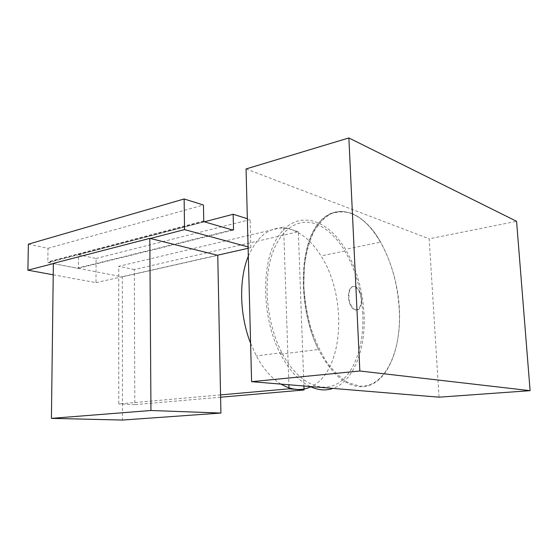 <?xml version="1.0" encoding="UTF-8"?>
<svg xmlns="http://www.w3.org/2000/svg" width="558" height="558" viewBox="0 0 558 558"><rect width="100%" height="100%" fill="white"/><g stroke="black" fill="none" stroke-linecap="round" stroke-linejoin="round"><path stroke-width="0.42" stroke-dasharray="2.79 2.09" d="M28.36 244.167L48.002 248.31L47.821 261.869L48.344 262.609L77.89 268.377L78.392 267.861L232.184 229.896M53.219 274.808L95.997 282.627L96.095 258.459L78.497 254.741L78.392 267.861M248.129 248.296L250.884 247.675L248.087 246.908M95.997 282.627L121.93 276.775L53.366 263.578M53.366 263.369L150.29 238.475M217.369 255.236L121.93 276.775L122.328 276.852L122.488 420.055M96.095 258.459L250.137 219.566L247.354 218.701M78.497 254.741L204.333 221.812M48.002 248.31L203.468 205.009M122.328 276.852L217.76 255.334M250.884 247.675L250.137 219.566M248.331 256.143C258.835 233.23 273.078 224.33 291.06 229.443C302.457 233.356 312.438 242.179 320.99 255.913C347.815 297.093 343.902 371.649 311.218 386.617M281.051 384.12C271.676 378.394 263.439 368.971 256.317 355.858L250.605 343.316M362.763 313.61C361.431 290.244 355.453 269.388 344.83 251.037C336.348 236.969 326.5 227.88 315.27 223.779C297.33 217.599 278.874 230.224 270.972 257.922C263.041 285.529 267.526 325.237 281.86 352.726C297.219 382.321 320.801 393.697 337.743 383.492C354.769 373.295 364.255 344.621 362.763 313.61M220.598 397.212L134.799 404.641L134.332 269.528L298.335 231.744L303.915 386.01M220.556 394.911L118.784 403.95L118.735 266.299L283.617 227.092L288.87 384.769M134.799 404.641L118.784 403.95M134.332 269.528L118.735 266.299M298.335 231.744L283.617 227.092M439.027 397.177L429.186 238.803L516.575 221.303M246.057 168.948L429.186 238.803M310.164 386.527C298.969 381.051 289.1 370.254 280.548 354.135C260.788 316.644 260.83 259.289 279.516 234.569C297.958 209.369 327.56 218.882 345.5 249.342C356.471 268.259 362.651 289.769 364.032 313.875C365.964 348.973 353.702 381.449 332.938 388.41M351.366 213.302C376.427 222.935 397.08 266.243 399.354 308.581C401.9 350.933 385.153 388.075 359.471 386.052L348.506 382.795C341.064 378.38 333.949 371.712 327.155 362.784C320.745 352.684 315.305 341.064 310.841 327.923C307.102 314.231 304.752 300.274 303.803 286.059L304.438 265.706C306.216 252.934 309.258 241.781 313.568 232.247C318.485 223.898 324.177 217.801 330.636 213.958C337.36 211.468 344.272 211.245 351.366 213.302M354.358 286.645C348.862 284.74 346.26 297.693 350.682 305.477C356.981 317.914 365.511 302.394 358.927 291.004C357.594 288.584 356.074 287.133 354.358 286.645M355.899 309.906C354.121 309.474 352.53 307.967 351.135 305.407C346.706 297.616 349.308 284.664 354.804 286.568C356.52 287.056 358.041 288.507 359.373 290.927C363.767 298.502 361.458 311.517 355.899 309.906M203.74 220.898L47.821 261.869M48.344 262.609L204.277 221.798M233.049 230.147L77.89 268.377M399.165 308.707C397.589 283.91 391.395 261.716 380.584 242.123C362.916 210.575 334.082 200.294 316.344 226.032C298.349 251.274 298.83 310.618 318.485 349.524C330.552 372.584 344.07 384.95 359.038 386.631C384.964 389.24 402.004 351.219 399.165 308.707M203.907 221.477L47.967 262.351M344.83 251.037L320.99 255.913M281.86 352.726L256.317 355.858M280.548 354.135L318.485 349.524C299.318 310.625 298.865 251.351 316.825 226.143C334.514 200.448 363.314 210.624 380.584 242.123L345.5 249.342M359.373 290.927L358.927 291.004M351.135 305.407L350.682 305.477"/><path stroke-width="0.84" d="M232.184 229.896L233.516 229.568L233.049 230.147L204.277 221.798L203.74 220.898L203.468 205.009L184.14 198.976L28.36 244.167L27.9 270.177L53.219 274.808M248.087 246.908L184.552 229.596L150.29 238.475L217.369 255.236L248.129 248.296M53.366 263.578L27.9 270.177M150.953 410.5L220.919 413.053L122.488 420.055L51.42 418.361L53.366 263.369L149.823 238.357L150.953 410.5L51.42 418.361M247.354 218.701L233.16 214.272L204.333 221.812M220.919 413.053L217.76 255.334L217.369 255.236M150.29 238.475L149.823 238.357M184.552 229.596L184.14 198.976M233.516 229.568L233.16 214.272M311.218 386.617C301.801 391.144 291.743 390.314 281.051 384.12M250.605 343.316C239.473 315.158 238.719 279.202 248.331 256.143M303.915 386.01L304.061 389.979L220.598 397.212M288.87 384.769L289.002 388.828L304.061 389.979M289.002 388.828L220.556 394.911M530.1 390.67L516.575 221.303L348.862 137.945L246.057 168.948L251.602 381.686L439.027 397.177L530.1 390.67L359.847 371L251.602 381.686M332.938 388.41C325.739 390.886 318.151 390.258 310.164 386.527M359.847 371L348.862 137.945"/></g></svg>

